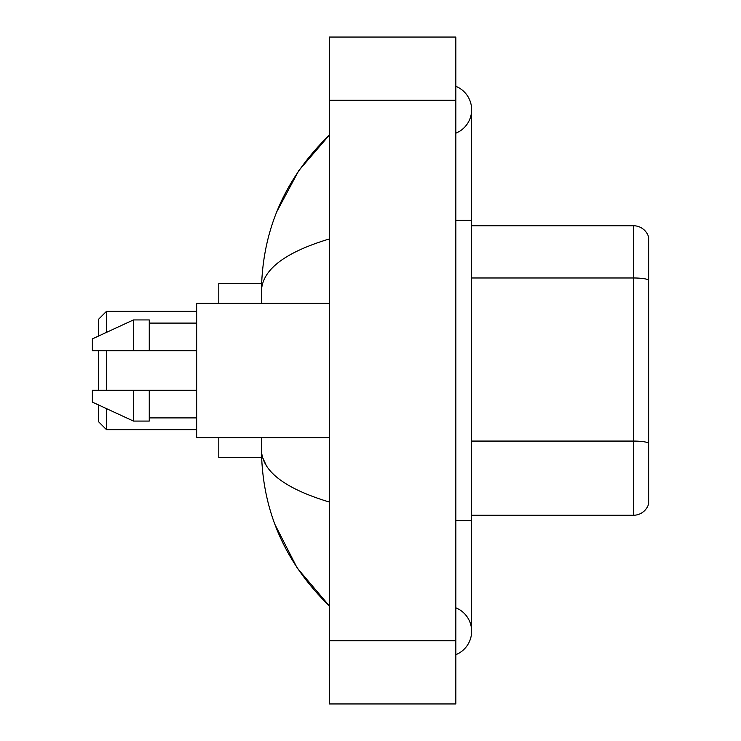 <?xml version="1.0" encoding="UTF-8"?>
<svg xmlns="http://www.w3.org/2000/svg" width="741" height="741" viewBox="0 0 741 741"><rect width="100%" height="100%" fill="white"/><g stroke="black" fill="none" stroke-linecap="round" stroke-linejoin="round"><path stroke-width="1.11" d="M455.835 654.692A25.287 25.287 0 0 0 455.835 607.815A25.287 25.287 0 0 1 455.835 654.692A25.287 25.287 0 0 0 471.637 631.258A25.287 25.287 0 0 1 455.835 654.692M455.835 86.308A25.287 25.287 0 0 1 455.835 133.185A25.287 25.287 0 0 0 455.835 86.308A25.287 25.287 0 0 1 471.637 109.742A25.287 25.287 0 0 0 455.835 86.308M329.412 238.935C284.711 252.412 262.064 269.817 261.453 291.167L261.453 303.338M261.453 437.662L261.453 449.833C261.962 471.109 284.618 488.523 329.412 502.065M329.412 703.95L455.835 703.95L455.835 37.05L329.412 37.05L329.412 703.95M261.453 291.167C262.138 230.395 284.785 178.349 329.412 135.029L298.734 170.671L276.847 211.611M274.93 524.452L297.224 568.078L329.412 605.971C284.785 562.651 262.129 510.605 261.453 449.833M266.195 465.32L262.583 457.419M648.634 237.12A15.802 15.802 0 0 0 633.472 225.746A15.802 15.802 0 0 1 648.634 237.12L648.634 503.88A15.802 15.802 0 0 1 633.472 515.254L471.637 515.254M648.634 279.95L648.634 279.95A15.802 2.742 180 0 0 633.472 277.977L633.472 225.746L471.637 225.746M648.634 280.172L648.634 443.044A15.802 2.742 180 0 0 633.472 441.071L633.472 277.977L471.637 277.977M98.683 350.743L98.683 390.257M98.683 405.021L98.683 421.861L106.584 429.761L196.661 429.761M106.584 350.743L106.584 390.257M106.584 408.671L106.584 429.761M218.79 437.662L218.79 457.419L261.592 457.419M261.592 283.581L218.79 283.581L218.79 303.338M98.683 335.979L98.683 319.139L106.584 311.239L106.584 332.329M329.412 303.338L196.661 303.338L196.661 437.662L329.412 437.662M133.454 350.743L92.366 350.743L92.366 338.896L133.454 319.927L133.454 350.743L196.661 350.743M133.454 319.927L149.256 319.927L149.256 350.743M196.661 390.257L149.256 390.257L149.256 421.073L133.454 421.073L133.454 390.257L92.366 390.257L92.366 402.104L133.454 421.073M92.366 390.257L102.823 390.257M149.256 390.257L133.454 390.257M455.835 520.636L471.637 520.636L471.637 109.742M455.835 220.364L471.637 220.364M329.412 640.733L455.835 640.733M329.412 100.267L455.835 100.267M633.472 515.254L633.472 441.071L471.637 441.071M471.637 520.636L471.637 631.258M329.412 135.029L323.91 140.336M329.412 605.971L323.91 600.664M106.584 311.239L196.661 311.239M149.256 323.095L196.661 323.095M149.256 417.905L196.661 417.905"/></g></svg>

